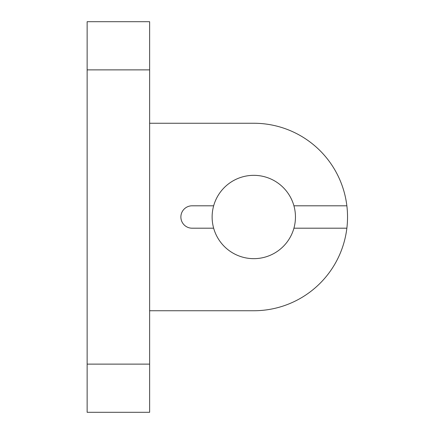 <?xml version="1.0" encoding="UTF-8"?>
<svg xmlns="http://www.w3.org/2000/svg" width="434" height="434" viewBox="0 0 434 434"><rect width="100%" height="100%" fill="white"/><g stroke="black" fill="none" stroke-linecap="round" stroke-linejoin="round"><path stroke-width="0.65" d="M253.792 310.744L149.632 310.744L253.792 310.744A93.744 93.744 0 0 0 346.864 228.197L293.921 228.197A41.664 41.664 0 0 0 293.921 205.803L346.864 205.803A93.744 93.744 0 0 0 253.792 123.256L149.632 123.256M149.632 21.7L149.632 412.3L87.136 412.3L87.136 21.7L149.632 21.7M213.658 228.197L192.078 228.197A11.197 11.197 0 0 1 180.88 217A11.197 11.197 0 0 1 192.078 205.803L213.658 205.803A41.664 41.664 0 0 0 253.792 258.664A41.664 41.664 0 0 0 293.921 228.197M293.921 205.803A41.664 41.664 0 0 0 213.658 205.803M346.864 228.197A93.744 93.744 0 0 0 346.864 205.803M149.632 364.126L87.136 364.126M149.632 69.874L87.136 69.874"/></g></svg>
